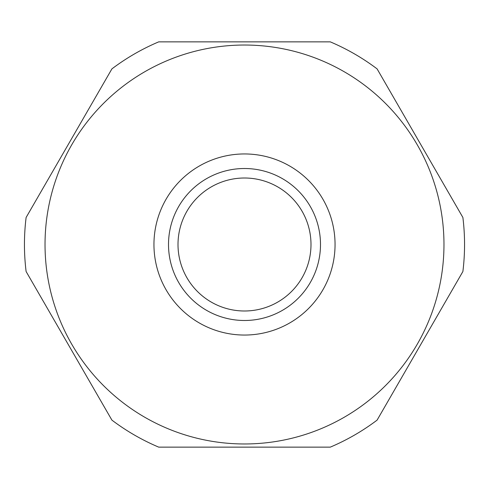 <?xml version="1.0" encoding="UTF-8"?>
<svg xmlns="http://www.w3.org/2000/svg" width="489" height="489" viewBox="0 0 489 489"><rect width="100%" height="100%" fill="white"/><g stroke="black" fill="none" stroke-linecap="round" stroke-linejoin="round"><path stroke-width="0.73" d="M45.031 244.5A199.469 199.469 0 0 1 244.5 45.031A199.469 199.469 0 0 1 443.969 244.5A199.469 199.469 0 0 1 244.5 443.969A199.469 199.469 0 0 1 45.031 244.5M153.949 244.5A90.551 90.551 0 0 1 244.5 153.949A90.551 90.551 0 0 1 335.051 244.5A90.551 90.551 0 0 1 244.5 335.051A90.551 90.551 0 0 1 153.949 244.5M244.5 447.135L330.295 447.135A220.05 220.05 0 0 0 377.092 420.118L462.887 271.517A220.05 220.05 0 0 0 462.887 217.483L377.092 68.882A220.05 220.05 0 0 0 330.295 41.865L158.705 41.865A220.05 220.05 0 0 0 111.908 68.882L26.113 217.483A220.05 220.05 0 0 0 26.113 271.517L111.908 420.118A220.05 220.05 0 0 0 158.705 447.135L244.5 447.135M168.509 244.5A75.991 75.991 0 0 1 244.5 168.509A75.991 75.991 0 0 1 320.491 244.5A75.991 75.991 0 0 1 244.5 320.491A75.991 75.991 0 0 1 168.509 244.5M178.008 244.5A66.492 66.492 0 0 1 244.5 178.008A66.492 66.492 0 0 1 310.992 244.5A66.492 66.492 0 0 1 244.5 310.992A66.492 66.492 0 0 1 178.008 244.5"/></g></svg>
